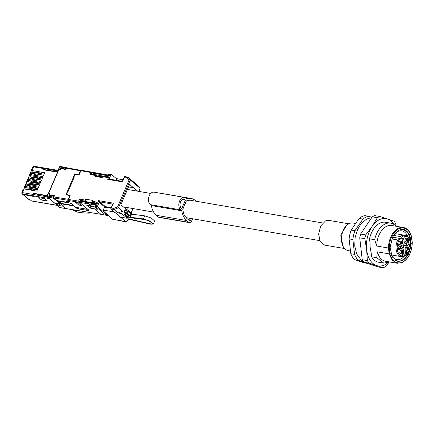 <?xml version="1.0" encoding="UTF-8"?>
<svg xmlns="http://www.w3.org/2000/svg" width="434" height="434" viewBox="0 0 434 434"><rect width="100%" height="100%" fill="white"/><g stroke="black" fill="none" stroke-linecap="round" stroke-linejoin="round"><path stroke-width="0.65" d="M59.876 169.765L58.736 169.379L58.595 169.678M45.152 168.208A1.025 0.656 99.7 0 0 44.935 168.11A1.025 0.656 99.7 0 0 44.219 168.663L57.961 171.023M44.306 169.922L43.85 169.531L44.219 168.663M43.85 169.531L57.592 171.891M58.552 169.64L59.783 166.927A0.803 0.51 -80.3 0 1 60.342 166.499A0.803 0.803 0 0 0 59.469 166.971L65.854 167.974L66.418 167.54M88.758 210.067L88.541 210.571L88.851 210.143L88.541 210.571L78.18 208.879L76.46 208.119L73.84 205.922L62.67 204.094L58.53 202.271L53.577 198.121L47.501 197.079L60.033 207.582L60.152 207.126M53.577 198.121L53.453 197.052L53.887 196.043L49.53 195.3L49.292 193.71L48.245 193.808M22.986 194.53L34.243 196.559L33.375 195.826A1.025 0.656 -80.3 0 1 33.217 194.459L33.586 193.591L47.127 195.918M49.292 193.71L49.568 193.938M57.359 205.423L31.682 201.018L29.924 199.683L28.812 199.418L23.007 194.551M38.74 197.644L44.669 198.663L47.539 201.072L41.61 200.052L38.74 197.644M59.604 169.531L61.075 168.235L65.116 168.929L65.68 169.412M65.746 169.26L65.116 168.929M65.425 168.983L65.854 167.974M62.99 206.215L59.013 205.532L56.002 203.009L60.917 203.844L63.934 206.372L62.99 206.215L66.158 208.635M49.237 195.17L49.53 195.3M42.375 198.273L41.61 200.052M107.616 176.866L106.84 175.553L91.552 172.933L91.677 174.001L100.493 175.613L102.077 176.974M91.677 174.001L92.095 174.359M90.115 208.07L97.27 209.264L93.69 206.264L86.534 205.07L90.115 208.07L90.896 206.248L94.346 206.812M88.851 210.143L79.574 202.369L79.585 200.996L94.867 203.622L96.321 203.372M59.816 203.665L59.013 205.532M58.53 202.271L58.671 201.94M53.881 196.043L54.207 196.309M96.277 203.34L80.312 200.644L79.585 200.996M90.185 205.662L90.896 206.248M107.583 176.833L100.493 175.613M92.296 172.2L101.187 173.855L100.46 174.208L91.682 172.623L92.409 172.271M91.552 172.933L91.682 172.623M62.67 204.094L62.832 203.703M24.152 188.958L23.382 189.045L21.809 192.739A2.002 0.537 23.1 0 1 21.809 192.739A2.002 0.537 23.1 0 1 22.584 192.636L24.152 188.958L36.809 191.128L37.454 189.609L24.803 187.439L24.022 187.553L25.595 189.202M24.016 187.559L24.423 186.598L25.199 186.506L37.856 188.681L38.485 187.2L25.834 185.025L25.047 185.139L26.561 186.739M37.161 183.381L37.709 182.101L40.541 182.372L39.912 183.853L27.255 181.683L26.485 181.775L26.073 182.736L27.592 184.331M35.507 180.511L35.968 179.426L41.572 179.964L40.942 181.445L27.51 179.367L27.103 180.322L28.622 181.917M39.217 178.558L39.765 177.278L42.603 177.549L41.968 179.03L29.317 176.86L28.541 176.953L28.134 177.913L29.648 179.502M37.563 175.689L38.024 174.604L43.628 175.141L42.999 176.622L29.572 174.544L29.159 175.499L30.678 177.094M41.279 173.736L41.838 172.423L44.675 172.689L44.024 174.208L31.373 172.038L30.597 172.13L30.19 173.09L31.704 174.68M44.675 172.689L32.018 170.513L31.237 170.638L32.745 172.271M31.617 189.75L28.53 188.947L28.226 189.658M37.454 189.609L31.856 189.072L31.373 190.195M35.686 187.862L29.561 186.533L29.273 187.206M38.485 187.2L35.653 186.929L35.105 188.21M33.451 185.334L33.912 184.249L39.516 184.786L38.881 186.267L26.23 184.092L25.454 184.19L25.047 185.144M33.678 184.927L30.586 184.124L30.304 184.792M39.516 184.786L26.078 182.73M37.742 183.039L31.617 181.71L31.329 182.383M40.541 182.372L27.103 180.316M35.734 180.105L32.642 179.302L32.36 179.969M41.572 179.964L28.134 177.907M39.798 178.217L33.673 176.888L33.385 177.56M42.603 177.549L29.165 175.493M37.791 175.282L34.704 174.473L34.416 175.146M43.628 175.141L30.19 173.085M41.865 173.378L35.74 172.043L35.447 172.737M44.952 168.175L44.018 168.631L43.519 169.786L57.467 172.184M33.939 196.304L33.168 195.794L33.011 194.427L33.505 193.266L47.252 195.626M33.505 193.266L33.977 193.662M33.011 194.427L22.584 192.636L21.933 193.922L22.731 194.486L33.901 196.401M33.792 166.249L33.592 166.84A2.002 0.537 -156.9 0 0 32.81 166.944L31.232 170.643M32.81 166.944L33.825 166.2L44.832 168.104M73.509 205.466L62.507 203.649L58.715 201.978L57.586 201.023L57.722 200.698M73.379 205.358L71.344 203.747L69.662 203.02L57.586 201.023M94.004 206.524L92.328 206.237L92.692 206.541M92.735 202.727L92.29 202.358A0.803 0.51 99.7 0 1 92.171 201.295L92.567 200.362L85.276 199.114L86.089 201.604M85.471 201.501L85.004 201.105L84.88 200.041L85.276 199.114M80.751 200.714L79.525 199.119L84.88 200.041M104.724 206.996L99.174 202.277A0.532 0.38 130.4 0 1 99.782 201.87L98.648 200.638L99.174 202.277L97.314 206.644L95.328 206.307L104.393 213.902L106.113 214.673L107.149 214.846L107.29 214.515M96.641 203.107L95.805 205.342L96.581 205.477L98.648 200.638L113.415 203.172L112.683 204.202M79.422 202.152L88.417 209.899L88.107 210.322L86.816 210.116L85.4 208.928L75.755 207.349L71.225 203.551L67.775 202.51L66.359 201.322L70.134 201.75L68.718 200.562L68.599 199.494L70.2 195.745L66.451 194.34L67.411 192.094L67.818 192.164L74.371 176.795L73.964 176.725L74.925 174.479L79.276 174.463L80.876 170.714L90.847 172.51L90.012 174.533L91.135 174.197L95.93 175.016L97.368 176.166L94.97 176.378L95.366 175.45L96.093 175.097M96.581 205.477L97.314 206.644L107.149 214.846M95.805 205.342L95.328 206.307L95.274 205.922L96.587 202.721M94.97 176.378L102.261 177.631L102.657 176.703A0.803 0.51 -80.3 0 1 103.216 176.269L107.551 177.012M68.718 200.562L79.357 202.298L78.635 201.137L68.599 199.494M88.455 209.812L88.107 210.322M75.391 202.201L77.936 202.618L81.332 205.466L78.793 205.049L75.391 202.201M79.324 203.785L78.793 205.049M137.735 191.22L129.533 184.483L120.885 204.756L126.603 209.617M104.93 212.969L105.104 212.568M111.223 207.615L105.353 206.606L99.782 201.87L112.52 204.061L112.721 204.604L113.415 203.172L110.86 208.971L114.006 209.513L113.724 208.418L117.581 206.915L118.439 207.783L114.006 209.513L118.113 212.958L121.558 213.55L127.222 218.297L120.565 217.152L110.86 208.971L112.721 204.11M121.558 213.55L122.545 211.228L118.439 207.783L130.276 180.034L129.072 179.98L117.581 206.915M129.072 179.98L126.934 177.446L127.824 177.121L124.553 176.508M124.677 176.578L122.811 180.945M116.61 178.803L111.131 174.251L109.265 178.618L107.73 179.345L122.496 181.879L122.106 181.282L122.562 181.038L124.471 176.557M109.015 173.839L111.131 174.251L109.797 174.501L107.73 179.345L109.243 179.074L122.106 181.282M109.146 173.915L109.015 174.37L109.146 173.915L109.015 174.37L109.797 174.501M102.657 176.703L107.605 177.555L109.015 174.37M102.511 177.05L97.368 176.166M92.073 172.206L81.44 170.28L80.876 170.714M92.165 172.26L90.847 172.51M69.814 201.479L69.326 201.615M140.046 188.226L137.594 185.313L127.824 177.121L130.276 180.034L140.046 188.226L138.701 191.383M127.222 218.297L127.846 216.826M133.444 187.765L128.497 186.913M105.353 206.606L104.529 207.132L110.958 208.239M118.113 212.958L122.545 211.228M127.439 189.392L131.073 190.076M126.695 213.957A1.47 0.939 99.7 0 0 126.956 214.32L128.8 215.72L130.032 216.023L127.667 214.108L126.945 212.069L128.773 211.51L131.111 213.821L130.032 216.023M127.786 211.336L126.945 212.069L126.462 213.409L126.956 214.32M128.09 215.269A1.47 0.939 99.7 0 0 128.393 215.416A1.47 0.939 99.7 0 0 128.431 215.416L128.393 215.416M126.462 213.409L127.249 211.293L128.773 211.51M73.964 176.725L74.285 176.991M66.451 194.34L67.189 194.958M58.644 169.933L59.838 169.857L61.205 168.696L65.659 169.461L66.749 167.784L81.093 170.394M79.292 174.425L78.972 174.159L80.415 170.779L81.142 170.426M69.793 201.539L68.377 200.351L68.252 199.287L53.93 196.949L54.462 195.707L50.008 194.942L49.753 193.504L48.559 193.58L58.823 169.683M50.664 195.495L49.726 194.812L50.501 195.463M68.252 199.287L69.695 195.913L66.049 194.524L74.719 174.191L78.972 174.159M75.066 174.479L74.719 174.191M67.536 202.309L57.982 200.758L56.604 200.15L54.055 198.012L53.93 196.949M70.015 196.179L69.695 195.913M67.53 202.32L66.114 201.132L69.386 201.474M72.294 209.687L77.442 212.096L75.277 210.284A66.711 17.902 -156.9 0 0 80.957 211.103M75.277 210.284L73.894 209.947M77.442 212.096A58.704 15.754 -156.9 0 0 91.997 212.91M104.529 207.132L103.27 210.089L103.493 211.13L112.645 219.289A2.935 1.872 99.7 0 0 113.296 219.609L118.949 220.369L112.645 219.289M131.6 214.157L144.88 215.877L151.33 218.052L154.618 220.977L153.305 224.047L150.652 224.199L128.486 219.17L128.014 220.282L125.947 221.866L117.766 214.819M103.27 210.089L113.486 211.841L115.775 213.132M113.486 211.841L113.686 211.363M123.11 179.747L116.681 178.64L116.003 180.235M131.052 213.165L133.016 208.548M139.439 189.653L139.916 191.595M128.486 219.17L127.52 217.591M153.305 224.047L149.714 220.971L143.567 218.948L130.357 217.239L131.638 214.228L130.553 212.264L127.721 209.893L126.511 210.479L124.889 210.202L123.923 212.465L124.129 214.244L126.961 216.615L129.592 217.618L144.327 219.523M126.104 209.611L124.889 210.202M128.708 217.027L130.357 217.239M123.923 212.465L125.545 212.741L125.746 214.521L128.578 216.892L126.961 216.615M130.325 217.304L128.578 216.892M125.822 209.481L127.721 209.893M125.545 212.741L126.511 210.479M126.636 209.622L127.498 207.598M403.826 235.217L406.598 235.689L406.327 236.221L404.358 237.181L404.217 235.944L403.517 235.065L394.94 233.595M410.255 244.196L409.533 244.364L409.322 247.006L410.13 246.968A10.139 6.472 99.7 0 1 404.83 255.507A10.139 6.472 99.7 0 1 397.788 251.682A10.139 6.472 99.7 0 1 399.302 239.633L401.271 238.678L401.13 237.441L400.43 236.568L393.519 235.38M406.598 235.689L406.739 235.738C409.175 237.365 410.445 240.214 410.531 244.282M391.772 238.922L397.81 239.959L399.302 239.633M402.464 255.306L402.009 254.357L403.105 253.125M403.305 252.946L402.405 254.443L403.034 254.487L403.045 255.138L402.508 255.49L402.209 254.395L403.099 252.913M408.53 242.156L407.862 241.505L408.974 240.55L409.034 239.85L408.606 239.747L409.132 239.611L409.023 240.789L408.069 241.613L408.53 242.156L407.656 241.472L408.774 240.512L408.828 239.818M408.573 239.942L408.399 239.714L409.132 239.611M402.226 240.713L404.076 241.027L403.875 239.27A1.335 0.852 99.7 0 0 403.24 238.374A1.335 0.852 99.7 0 0 402.871 238.434A1.335 0.852 99.7 0 0 402.155 240.105L402.361 241.863A3.467 2.213 99.7 0 1 400.506 246.208L398.45 247.206A1.335 0.852 99.7 0 0 397.723 248.601A1.335 0.852 99.7 0 0 398.369 249.778A1.335 0.852 99.7 0 0 398.738 249.718L400.794 248.72A3.467 2.213 99.7 0 1 401.754 248.568A3.467 2.213 99.7 0 1 403.398 250.901L403.745 253.917A1.335 0.852 99.7 0 0 404.374 254.812A1.335 0.852 99.7 0 0 404.743 254.753A1.335 0.852 99.7 0 0 405.459 253.082L405.112 250.071L403.088 249.724A3.467 2.213 -80.3 0 1 404.938 245.373L406.967 245.725A3.467 2.213 99.7 0 0 405.112 250.071M404.076 241.027A3.467 2.213 99.7 0 0 405.714 243.365A3.467 2.213 99.7 0 0 406.674 243.214L407.879 242.628A1.335 0.852 99.7 0 1 408.248 242.568A1.335 0.852 99.7 0 1 408.888 243.745A1.335 0.852 99.7 0 1 408.166 245.139L406.967 245.725M401.461 254.009L399.817 252.924L400.246 250.423L400.967 249.74C403.012 250.25 403.175 251.677 401.461 254.009M400.441 245.134L398.797 244.044L399.226 241.543L399.953 240.865C401.993 241.375 402.155 242.796 400.441 245.134M406.501 242.188L404.857 241.103L405.285 238.602L406.012 237.919C408.052 238.429 408.22 239.856 406.501 242.188M407.521 251.069L405.877 249.979L406.305 247.483L407.032 246.8C409.072 247.309 409.235 248.731 407.521 251.069M398.624 244.597L398.179 245.074L398.624 244.597M397.853 246.908L398.352 244.857L398.662 244.977L397.674 246.783M406.251 253.678L406.566 252.941L406.295 252.414L406.756 252.496L406.864 251.763L406.56 251.346L406.88 251.324L407.266 252.452L406.479 253.966L405.855 253.51L406.251 253.678M405.953 253.89L405.649 253.478M409.034 239.85L408.6 239.969M402.356 241.836A3.467 2.213 99.7 0 0 403.691 243.018L405.714 243.365M404.938 245.373L406.143 244.792A1.335 0.852 99.7 0 0 406.853 243.127M401.754 248.568L399.73 248.215A3.467 2.213 99.7 0 0 398.77 248.373L397.734 248.872M399.763 252.653A1.47 0.939 99.7 0 0 400.36 253.217A1.47 0.939 99.7 0 0 400.766 253.152A1.47 0.939 99.7 0 0 401.564 251.617A1.47 0.939 99.7 0 0 400.853 250.326A1.47 0.939 99.7 0 0 400.446 250.391A1.47 0.939 99.7 0 0 400.105 250.662M398.748 243.772A1.47 0.939 99.7 0 0 399.34 244.342A1.47 0.939 99.7 0 0 399.747 244.277A1.47 0.939 99.7 0 0 400.544 242.742A1.47 0.939 99.7 0 0 399.839 241.445A1.47 0.939 99.7 0 0 399.432 241.51A1.47 0.939 99.7 0 0 399.09 241.787M404.808 240.827A1.47 0.939 99.7 0 0 405.399 241.396A1.47 0.939 99.7 0 0 405.806 241.331A1.47 0.939 99.7 0 0 406.604 239.796A1.47 0.939 99.7 0 0 405.899 238.505A1.47 0.939 99.7 0 0 405.492 238.57A1.47 0.939 99.7 0 0 405.15 238.841M405.828 249.707A1.47 0.939 99.7 0 0 406.419 250.277A1.47 0.939 99.7 0 0 406.826 250.212A1.47 0.939 99.7 0 0 407.624 248.677A1.47 0.939 99.7 0 0 406.918 247.38A1.47 0.939 99.7 0 0 406.512 247.451A1.47 0.939 99.7 0 0 406.17 247.722M398.927 244.809L397.875 246.816M406.257 253.689L406.723 253.277L406.566 252.941M406.766 252.973L406.501 252.447L406.956 252.534L406.88 251.324M406.295 252.409L406.756 252.496M406.479 253.966L406.159 253.928M402.313 243.306A2.403 1.535 -80.3 0 1 403.267 245.525A2.403 1.535 -80.3 0 1 401.971 247.879A2.403 1.535 -80.3 0 1 400.229 246.724A2.403 1.535 -80.3 0 1 400.17 246.371M400.181 246.458A1.6 1.02 99.7 0 0 400.832 247.092A1.6 1.02 99.7 0 0 401.276 247.022A1.6 1.02 99.7 0 0 401.982 244.461M388.918 262.424L385.647 266.595L383.162 267.805L378.036 266.921L363.833 262.261L362.233 259.711L359.721 237.821L360.6 234.062L372.285 216.826L373.522 216.159L374.775 215.622L379.902 216.501L394.099 221.161A26.686 17.034 -80.3 0 1 395.705 223.711L396.204 226.26M387.757 262.847A24.016 15.331 -80.3 0 1 384.665 264.849A24.016 15.331 -80.3 0 1 376.603 265.565L368.96 263.14L363.833 262.261M383.162 267.805L376.603 265.565A24.016 15.331 99.7 0 1 366.643 249.74L364.848 238.7L359.721 237.821M368.96 263.14A26.686 17.034 -80.3 0 1 367.359 260.59L362.233 259.711M367.359 260.59L366.643 249.74A24.016 15.331 99.7 0 1 372.112 226.418L377.412 217.711L372.285 216.826M364.848 238.7A26.686 17.034 -80.3 0 1 365.726 234.94L360.6 234.062M365.726 234.94L372.112 226.418A24.016 15.331 99.7 0 1 379.479 219.642A24.016 15.331 99.7 0 1 387.54 218.926A24.016 15.331 99.7 0 1 394.3 224.72M377.412 217.711A26.686 17.034 -80.3 0 1 378.649 217.038A26.686 17.034 -80.3 0 1 379.902 216.501M389.819 261.99L383.759 263.113L376.739 257.715L371.618 256.83L371.059 251.964A18.412 11.751 -80.3 0 1 370.11 243.68L369.551 238.814A20.279 12.944 99.7 0 1 379.886 223.157A20.279 12.944 99.7 0 1 385.506 222.257L390.622 223.136A20.279 12.944 -80.3 0 1 395.96 226.217M371.618 256.83A20.279 12.944 99.7 0 0 378.638 262.234L383.759 263.113M344.547 248.525L324.681 245.118L320.2 241.532L318.643 234.062L320.693 226.016L325.446 220.949A12.543 8.007 -80.3 0 1 328.923 220.396L348.79 223.803M344.298 248.237L343.028 246.713L340.777 235.152L346.755 225.007L348.459 223.993A14.007 8.94 99.7 0 0 341.78 235.326A14.007 8.94 99.7 0 0 344.298 248.237A14.007 8.94 99.7 0 0 348.225 250.646L350.336 251.009M355.392 223.45L352.967 223.033A14.007 8.94 99.7 0 0 349.082 223.656A14.007 8.94 99.7 0 0 348.459 223.993M351.155 230.134L354.936 230.779L362.867 219.089A24.016 15.331 -80.3 0 1 365.716 217.282A24.016 15.331 -80.3 0 1 368.656 216.273L364.875 215.627A24.016 15.331 99.7 0 0 361.934 216.631A24.016 15.331 99.7 0 0 359.086 218.438L351.155 230.134A24.016 15.331 99.7 0 0 349.104 238.879L350.808 253.738A24.016 15.331 99.7 0 0 354.545 259.678L364.18 262.841L367.142 263.346M363.714 262.093L358.321 260.324L354.545 259.678M350.808 253.738L354.583 254.389L352.88 239.53L349.104 238.879M358.321 260.324A24.016 15.331 -80.3 0 1 354.583 254.389M362.867 219.089L359.086 218.438M352.88 239.53A24.016 15.331 -80.3 0 1 354.936 230.779M368.656 216.273L371.933 217.353M376.739 257.715L377.401 251.856L389.141 253.868L388.473 248.036L376.728 246.018L374.672 239.693L369.551 238.814M374.672 239.693A20.279 12.944 -80.3 0 1 385.001 224.036A20.279 12.944 -80.3 0 1 390.622 223.136M402.253 262.451L397.224 263.259L385.479 261.241A18.147 11.582 -80.3 0 1 377.401 251.856M411.627 236.98C410.163 231.528 407.407 228.365 403.365 227.492A18.147 11.582 -80.3 0 0 398.336 228.3A18.147 11.582 -80.3 0 0 388.473 248.036L389.227 247.982L389.884 253.733L389.141 253.868L392.255 260.281L397.224 263.259L402.426 262.429C408.535 258.783 411.823 252.246 412.3 242.818M376.728 246.018A18.147 11.582 -80.3 0 1 386.591 226.282A18.147 11.582 -80.3 0 1 391.62 225.474L403.365 227.492M389.884 253.733A17.61 11.241 99.7 0 0 402.6 262.017A17.61 11.241 99.7 0 0 412.17 242.904L411.513 237.159A17.61 11.241 99.7 0 0 398.797 228.87A17.61 11.241 99.7 0 0 389.227 247.982M398.944 230.123L403.452 229.402L409.267 234.051L411.291 243.745L408.627 254.188L402.454 260.763L397.945 261.485L392.13 256.836L390.106 247.147L392.77 236.698L398.944 230.123M390.736 253.234A14.566 9.298 99.7 0 0 396.877 259.565A14.566 9.298 99.7 0 0 400.913 258.919A14.566 9.298 99.7 0 0 404.266 256.266M407.672 236.432A14.566 9.298 99.7 0 0 401.808 230.855A14.566 9.298 99.7 0 0 397.766 231.501A14.566 9.298 99.7 0 0 393.909 234.778M192.604 218.779L191.698 220.895A3.201 2.045 -80.3 0 1 189.457 222.626A3.201 2.045 -80.3 0 1 188.79 222.311L186.663 220.526A19.367 12.364 -80.3 0 1 181.737 210.778L180.642 209.861A6.673 4.259 -80.3 0 1 179.237 202.076A6.673 4.259 -80.3 0 1 184.293 197.378A6.673 4.259 -80.3 0 1 185.687 198.04L186.783 198.956A19.367 12.364 -80.3 0 1 191.193 198.501A19.367 12.364 -80.3 0 1 195.24 200.432L196.233 201.262M185.405 200.052L181.775 208.564L181.347 208.206A4.801 3.065 -80.3 0 1 180.332 202.602A4.801 3.065 -80.3 0 1 183.978 199.217A4.801 3.065 -80.3 0 1 184.982 199.694L185.405 200.052L182.437 199.542M191.345 218.562L190.705 220.065A1.335 0.852 -80.3 0 1 189.772 220.787A1.335 0.852 -80.3 0 1 189.495 220.656L187.369 218.872A17.501 11.17 -80.3 0 1 185.524 216.832A8.94 5.707 -80.3 0 1 183.457 212.389A17.501 11.17 -80.3 0 1 182.801 209.307L183.712 207.175A8.94 5.707 -80.3 0 1 185.351 203.334L186.36 200.969A17.501 11.17 -80.3 0 1 190.043 200.253A8.94 5.707 -80.3 0 1 190.645 200.302A8.94 5.707 -80.3 0 1 190.748 200.324M181.737 210.778L151.368 205.564L150.273 204.647A6.673 4.259 -80.3 0 1 148.867 196.862A6.673 4.259 -80.3 0 1 153.924 192.159L184.293 197.378M189.457 222.626L159.088 217.412A3.201 2.045 -80.3 0 1 158.421 217.092L156.294 215.313A19.367 12.364 -80.3 0 1 151.368 205.564M159.886 193.184A19.367 12.364 -80.3 0 1 160.83 193.287L191.193 198.501M392.531 237.176L401.271 238.678M409.349 246.718L410.043 246.838M360.404 243.81L359.965 243.734M48.114 193.602L47.067 196.054L47.377 196.011A0.803 0.51 99.7 0 0 47.501 197.079A0.803 0.575 130 0 1 47.29 196.982L59.984 207.626L101.29 214.374M53.453 197.052L47.377 196.011L48.424 193.559M33.217 194.459L47.17 196.857M49.14 198.533L33.375 195.826M23.279 194.676L29.083 199.542M31.34 200.871L57.234 205.32M49.102 194.15L49.536 194.513M60.082 169.325L59.789 169.086M108.061 215.199A0.803 0.575 130 0 1 107.42 215.427L100.943 214.315L107.589 215.508A0.803 0.51 -80.3 0 1 107.42 215.427L106.618 214.759M94.308 208.754L100.943 214.315L60.033 207.582M53.149 197.003L53.268 198.067L59.979 203.692M61.715 168.783L61.075 168.235M66.261 167.551L60.342 166.499M66.283 167.567L65.55 167.92M95.48 205.418L94.889 204.924L88.411 203.812L90.728 205.754M79.455 201.3L88.292 202.743L88.411 203.812L79.574 202.369M108.066 175.857L107.567 176.725M96.202 203.372L95.898 204.398M88.286 202.743L94.769 203.861A0.803 0.51 99.7 0 0 94.889 204.924A0.803 0.575 130 0 0 95.8 204.316L94.867 203.622M78.635 207.821L78.18 208.879M76.46 208.119L76.72 207.506M108.272 175.39L107.882 175.059A0.803 0.575 -50 0 1 107.974 175.781L106.943 175.32A0.803 0.51 -80.3 0 1 107.502 174.886A0.803 0.51 -80.3 0 1 107.67 174.967A0.803 0.575 -50 0 1 107.882 175.059A0.803 0.803 0 0 0 107.502 174.886L101.019 173.774M106.84 175.553L100.46 174.208M25.199 186.506L24.803 187.439M26.23 184.092L25.834 185.025M27.255 181.683L26.859 182.611M28.286 179.269L27.89 180.202M29.317 176.86L28.921 177.788M30.342 174.446L29.946 175.379M31.373 172.038L30.977 172.965M44.018 168.631L33.592 166.84L32.018 170.513M33.168 195.794L22.004 193.873L22.731 194.486M30.32 190.016L30.624 189.305M34.687 187.417L34.405 188.085M32.68 184.483L32.393 185.155M36.744 182.595L36.461 183.262M34.736 179.66L34.454 180.327M38.805 177.766L38.517 178.439M36.798 174.837L36.51 175.504M40.872 172.922L40.574 173.616M96.44 203.069L92.29 202.358M85.004 201.105L80.247 200.291L80.024 200.779M92.171 201.295L97.118 202.141M79.525 199.119L78.635 201.137M111.348 208.011L113.724 208.418M126.934 177.446L124.558 177.039M95.366 175.45L90.012 174.533M107.529 177.061L108.939 173.882M91.357 174.235L91.628 173.573M112.721 204.604L112.52 204.061L112.721 204.604M109.981 179.199L109.265 178.618L109.466 179.161M128.8 215.72L129.788 215.888M127.667 214.108L126.674 213.94M130.558 212.996A1.47 0.939 -80.3 0 1 130.78 214.949A1.47 0.939 -80.3 0 1 129.446 215.595M128.03 214.407C127.395 212.698 127.764 211.83 129.137 211.808M80.415 170.779L66.185 168.218M68.377 200.351L54.055 198.012M125.312 221.546L118.949 220.369M127.992 218.752L150.175 223.787L149.947 221.47M150.652 224.199L150.175 223.787C152.155 224.356 152.73 223.993 151.911 222.696C148.775 220.656 146.112 219.539 143.925 219.344L143.432 218.931L144.744 215.855M151.439 222.311L151.558 222.599C150.229 221.367 147.815 220.342 144.316 219.523L143.925 219.344M143.925 219.349L129.202 217.439M125.746 214.521L124.129 214.244M404.217 235.944A10.139 6.472 99.7 0 0 402.638 236.422A10.139 6.472 99.7 0 0 401.13 237.441M403.517 235.065A10.942 6.982 99.7 0 0 401.949 235.564A10.942 6.982 99.7 0 0 400.43 236.568M410.342 244.326A10.139 6.472 99.7 0 0 406.327 236.221M397.81 239.959A10.942 6.982 99.7 0 0 401.276 256.646L391.441 254.953M402.345 239.009L403.875 239.27M406.143 244.792L408.166 245.139M403.609 252.767L405.459 253.082M398.77 248.373L400.794 248.72M398.038 249.599L398.738 249.718M403.267 229.374A16.275 10.389 -80.3 0 1 410.911 243.827A16.275 10.389 -80.3 0 1 402.079 260.698L397.756 261.452M400.636 229.51A16.009 10.221 -80.3 0 1 410.396 242.281M410.363 244.32A16.009 10.221 -80.3 0 1 410.081 246.843M408.785 251.66A16.009 10.221 -80.3 0 1 401.705 260.389A16.009 10.221 -80.3 0 1 395.325 260.443M180.642 209.861L150.273 204.647M186.663 220.526L156.294 215.313M188.79 222.311L158.421 217.092M184.982 199.694L182.871 199.331M190.705 220.065L188.302 219.653M44.935 168.11L58.232 170.388M58.427 169.423L59.469 166.971M47.067 196.054A0.803 0.803 0 0 0 47.29 196.982M107.589 215.508A0.803 0.803 0 0 0 108.223 215.345M28.215 188.996L27.955 189.609M29.246 186.582L28.997 187.157M30.271 184.173L30.027 184.748M31.302 181.759L31.058 182.334M32.333 179.351L32.083 179.926M33.358 176.936L33.114 177.511M34.389 174.522L34.145 175.097M35.425 172.097L35.17 172.689M21.809 192.739L21.933 193.922M58.514 169.727L48.429 193.369M119.572 220.689L125.898 221.855M401.276 256.646L404.575 256.125C407.569 254.47 409.484 251.405 410.325 246.93M365.341 227.074L363.236 230.177M360.068 240.854L361.224 250.933M363.307 261.512L361.131 260.075L356.688 253.944L354.741 245.991L355.115 237.588L357.545 229.624L360.828 224.166L366.019 219.517L368.287 218.448L371.672 217.738M412.3 242.796L411.633 237.007M322.782 222.995L190.645 200.302M150.744 193.45L127.417 189.446M319.755 240.615L186.175 217.678M153.636 212.09L123.446 206.904"/></g></svg>
